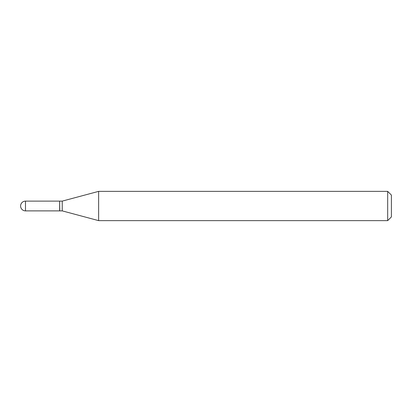 <?xml version="1.0" encoding="UTF-8"?>
<svg xmlns="http://www.w3.org/2000/svg" width="412" height="412" viewBox="0 0 412 412"><rect width="100%" height="100%" fill="white"/><g stroke="black" fill="none" stroke-linecap="round" stroke-linejoin="round"><path stroke-width="0.62" d="M25.482 201.118L59.637 201.118L59.637 210.882L25.482 210.882A4.882 4.882 0 0 1 20.6 206A4.882 4.882 0 0 1 25.482 201.118L25.482 210.882M59.637 201.241L59.761 210.882L62.238 210.882L98.633 220.636L387.682 220.636L387.682 191.364L391.4 195.082L391.4 216.918L387.682 220.636M59.761 201.118L62.238 201.118L62.238 210.882M62.238 201.118L98.633 191.364L98.633 220.636M98.633 191.364L387.682 191.364"/></g></svg>
